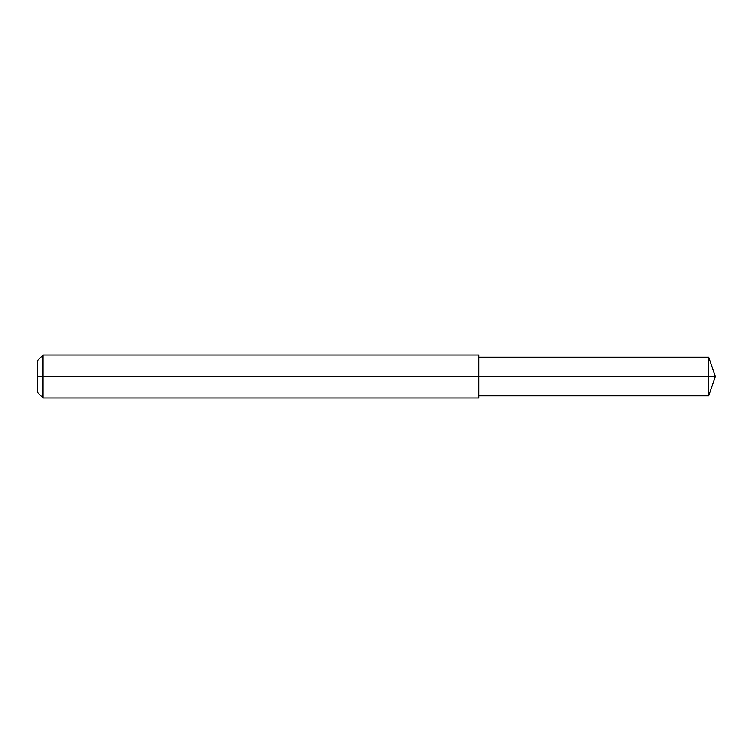 <?xml version="1.0" encoding="UTF-8"?>
<svg xmlns="http://www.w3.org/2000/svg" width="753" height="753" viewBox="0 0 753 753"><rect width="100%" height="100%" fill="white"/><g stroke="black" fill="none" stroke-linecap="round" stroke-linejoin="round"><path stroke-width="1.13" d="M43.025 398.017L37.65 392.633L37.65 360.367L43.025 354.983L43.025 398.017L478.692 398.017L478.692 376.5L708.686 376.5L708.686 395.862L715.35 376.5L708.686 376.5L708.686 357.138L715.35 376.5M43.025 354.983L478.692 354.983L478.692 376.5L37.65 376.5M478.692 395.862L708.686 395.862M478.692 357.138L708.686 357.138"/></g></svg>
